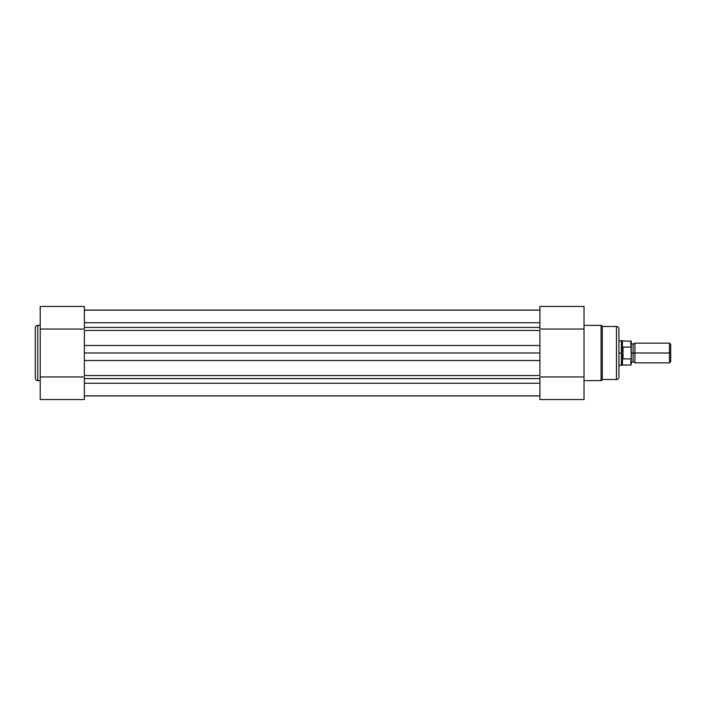 <?xml version="1.0" encoding="UTF-8"?>
<svg xmlns="http://www.w3.org/2000/svg" width="706" height="706" viewBox="0 0 706 706"><rect width="100%" height="100%" fill="white"/><g stroke="black" fill="none" stroke-linecap="round" stroke-linejoin="round"><path stroke-width="1.06" d="M35.3 378.151A2.462 2.462 0 0 0 37.762 380.613L40.233 380.613L37.762 380.613L37.762 325.387L40.233 325.387L37.762 325.387A2.462 2.462 0 0 0 35.3 327.849L35.3 378.151A2.462 2.462 0 0 0 37.762 380.613L37.762 325.387A2.462 2.462 0 0 0 35.3 327.849L35.3 378.028M84.367 399.543L40.233 399.543L84.367 399.543L84.367 376.942L40.233 376.942L40.233 399.543L40.233 329.058L40.233 376.942L84.367 376.942L84.367 399.543M40.233 307.084L40.233 329.058L84.367 329.058L84.367 306.704M40.233 306.457L40.233 329.058L84.367 329.058L84.367 306.457L40.233 306.457M539.896 395.837L84.367 395.837L539.896 395.837M539.896 310.093L84.367 310.093L539.896 310.093M84.367 322.73L539.896 322.73L84.367 322.73M539.896 327.407L84.367 327.407L539.896 327.407M539.896 330.47L84.367 330.47L84.367 345.499L539.896 345.499L539.896 330.47L84.367 330.47M84.367 334L84.367 345.499L539.896 345.499L539.896 353L84.367 353L84.367 345.499L84.367 360.501L539.896 360.501L539.896 353L84.367 353L84.367 375.53L539.896 375.53L539.896 360.501L84.367 360.501L84.367 372M539.896 378.592L84.367 378.592L539.896 378.592M84.367 375.53L539.896 375.53M84.367 383.217L539.896 383.217L84.367 383.217M539.896 395.907L84.367 395.907L539.896 395.907M539.896 334L539.896 372M618.924 329.075L618.924 353L621.386 353L618.924 353L618.924 377.039A2.462 2.462 0 0 1 616.453 379.501L602.28 379.501A1.235 1.235 0 0 1 601.053 380.613L584.03 380.613L601.053 380.613L601.053 325.387L601.053 380.613A1.235 1.235 0 0 0 602.28 379.501L602.28 326.499A1.235 1.235 0 0 0 601.053 325.387L584.03 325.387L601.053 325.387A1.235 1.235 0 0 1 602.28 326.499L602.28 379.501L616.453 379.501A2.462 2.462 0 0 0 618.924 377.039L618.924 328.961A2.462 2.462 0 0 0 616.453 326.499L616.453 379.501L616.453 326.499L602.28 326.499L616.453 326.499A2.462 2.462 0 0 1 618.924 328.961M539.896 306.457L584.03 306.457L539.896 306.457L539.896 329.058L584.03 329.058L584.03 306.457L584.03 376.942L584.03 329.058L539.896 329.058L539.896 306.457M584.03 398.916L584.03 376.942L539.896 376.942L539.896 399.296M584.03 399.543L584.03 376.942L539.896 376.942L539.896 399.543L584.03 399.543M670.7 344.369L669.464 343.134L634.95 343.134L634.95 353L634.95 343.134L634.95 353L633.097 353L633.097 344.369L633.097 353L634.95 353L634.95 362.866L634.95 353L669.464 353L669.464 343.134L669.464 353L670.7 353L670.7 344.369L670.7 353L669.464 353L669.464 362.866L669.464 353L634.95 353L634.95 362.866L633.097 361.631L633.097 353L633.097 361.631L631.252 362.866L631.252 341.351L631.252 347.908L630.882 347.114L622.621 347.22L621.386 353L621.386 340.671L621.457 354.403L622.621 358.78L622.992 347.114L622.992 358.886L630.943 358.877M631.252 353L633.097 353L631.252 353M630.882 358.886L622.621 358.78L621.386 353L621.386 365.329L622.463 365.02L622.463 358.339L622.463 365.02L630.882 365.02L630.882 358.886L630.882 365.02L631.252 362.875M631.19 358.542L631.076 347.228M618.924 365.329L621.386 365.329L621.386 353L622.463 347.661L622.463 340.98L622.463 347.661L622.992 347.114L630.882 347.114L630.882 340.98L630.996 347.149M670.7 361.631L670.7 353L670.7 361.631L669.464 362.866L634.95 362.866M631.252 364.649L631.182 358.56M539.896 310.163L84.367 310.163M634.95 343.134L633.097 344.369L631.252 343.134M631.252 341.351L618.924 340.671"/></g></svg>
